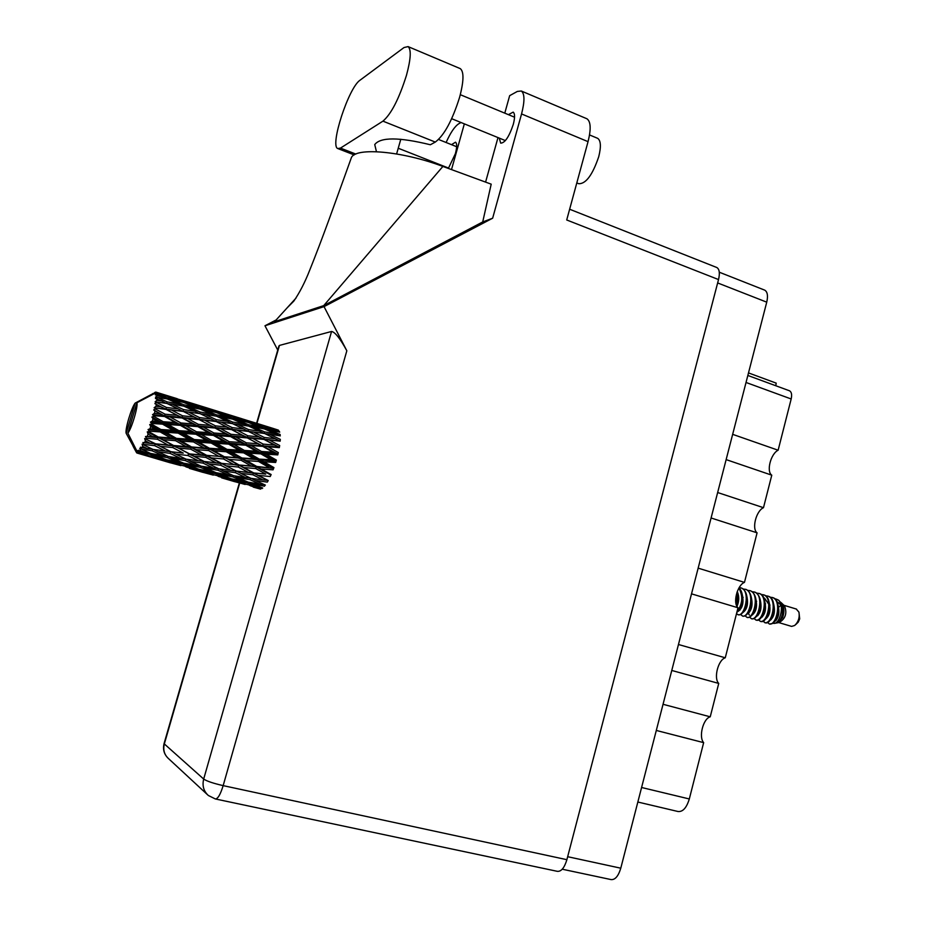 <?xml version="1.0" encoding="UTF-8"?>
<svg xmlns="http://www.w3.org/2000/svg" width="926" height="926" viewBox="0 0 926 926"><rect width="100%" height="100%" fill="white"/><g stroke="black" fill="none" stroke-linecap="round" stroke-linejoin="round"><path stroke-width="1.39" d="M726.146 459.609L771.775 475.177L763.487 507.691L717.65 492.528M711.087 517.981L757.086 532.832L744.469 582.385L698.158 568.147M691.525 593.855L738.01 607.769L725.266 657.784L678.469 644.508M671.767 670.459L718.738 683.423L710.23 716.817L663.051 704.292M656.303 730.452L703.656 742.64L689.314 798.964C686.56 807.912 682.763 812.079 677.913 811.489L637.84 802.032M566.7 860.381L718.507 279.652M764.367 290L764.76 290.162C767.504 291.864 768.163 295.869 766.74 302.165L620.779 868.194C618.348 876.227 615.084 880.013 610.998 879.573L562.244 869.213M789.276 390.714L789.565 390.818C791.568 391.999 792.1 394.719 791.174 398.979L778.129 450.221L732.663 434.34M748.497 372.912L776.208 383.132L775.768 385.737M771.775 475.177C766.149 471.589 770.71 453.752 778.129 450.221M757.086 532.832C751.553 528.815 756.148 510.851 763.487 507.691M738.01 607.769C732.593 603.185 737.223 585.035 744.469 582.385M718.738 683.423C713.437 678.26 718.113 659.949 725.266 657.784M703.656 742.64C698.447 737.027 703.158 718.576 710.23 716.817M376.454 151.69L374.741 144.572C380.47 137.025 399.002 137.083 430.358 144.757L435.301 142.072C444.202 135.381 452.293 120.461 459.597 97.311C463.833 81.245 464.076 71.696 460.303 68.64L459.736 68.397M382.936 121.144C391.223 114.072 399.06 98.781 406.468 75.307C410.855 59.044 411.399 49.483 408.088 46.601L404.014 47.539L360.064 80.18C348.627 87.53 329.598 145.949 337.77 148.542L340.467 148.102L382.936 121.144L435.301 142.072M597.201 138.148L597.687 138.344C600.87 140.613 601.217 146.736 598.728 156.737C592.547 174.933 585.892 183.938 578.773 183.718L576.805 182.931M443.461 166.055L443.438 166.634M448.358 168.439L455.384 153.67C457.062 147.269 457.108 143.437 455.511 142.187L451.494 144.653M499.264 138.101L500.688 143.136C504.925 143.021 509.126 136.77 513.282 124.397C515.03 117.614 514.983 113.528 513.154 112.127L508.42 114.662M396.617 153.936L400.796 139.259M586.378 118.54L586.957 118.783C590.811 121.549 591.182 129.177 588.045 141.655L521.558 113.944L492.644 218.212L324.042 306.622L346.833 350.78L223.166 785.63L566.886 859.687L718.53 279.571L566.712 219.971L588.045 141.655M521.558 113.944C524.822 101.27 524.741 93.63 521.315 91.014L517.333 91.431L509.659 95.667L504.786 113.157M497.991 137.58L485.583 182.121M492.644 218.212L482.712 221.951L491.197 184.17L442.894 166.425C401.872 150.996 355.295 147.026 351.348 157.756C333.973 206.023 322.051 239.533 309.759 270.056C304.978 282.256 299.665 292.616 293.797 301.135L287.095 307.895L296.019 298.068M446.112 142.5C450.534 132.58 454.782 126.306 458.868 123.69L461.021 122.51M439.028 164.307L438.843 164.978M451.506 169.597L464.343 123.864M482.712 221.951L323.718 305.626L274.594 321.658L287.095 307.895M276.156 319.945L264.975 325.767L324.042 306.622M716.469 267.382L716.851 267.533C719.444 269.188 720.011 273.205 718.53 279.571M566.886 859.687C564.409 867.847 561.214 871.725 557.313 871.331L215.608 799.011M278.842 346.278L279.455 345.421L331.566 331.462C335.05 332.052 340.131 338.488 346.833 350.78M264.975 325.767L277.742 350.051M350.838 159.191L351.348 157.756M323.718 305.626L442.894 166.425M778.789 622.585L791.614 626.404L794.693 625.478C798.443 621.867 799.856 617.399 798.907 612.074L796.221 609.019M781.058 605.234L778.326 607.456M775.71 619.621L776.046 620.455M767.214 622.145L769.367 624.031L772.353 623.534L771.127 623.974M774.726 623.314L779.264 622.503C785.572 618.614 787.32 613.058 784.507 605.835L784.391 605.731M773.372 623.348L774.194 623.406C779.993 623.395 784.623 605.245 778.488 600.106L779.264 600.847C783.813 609.169 783.5 616.38 778.291 622.48L782.667 617.526C784.704 611.461 784.241 606.542 781.289 602.768L780.178 601.912M776.428 599.145L778.465 600.164M778.488 600.106L774.46 598.485M762.468 615.35L762.399 616.832M762.885 621.23L765.489 622.874C772.573 624.668 778.361 599.134 768.464 596.286L767.92 596.124M758.081 613.822L757.989 615.443M760.315 621.358L761.056 621.554C768.094 623.337 773.893 597.768 764.019 594.932L761.16 594.434M772.353 623.534C778.94 620.061 781.104 599.898 772.886 597.64L770.038 597.143M758.44 619.888L760.501 621.392C767.538 623.175 773.337 597.594 763.464 594.758L764.019 594.932M755.871 620.038L756.6 620.235C763.614 622.006 769.425 596.402 759.575 593.566L756.692 593.08M764.76 622.677L764.957 622.735C772.018 624.506 777.805 598.96 767.909 596.112L765.605 595.788M753.995 618.545L756.044 620.061C763.047 621.844 768.858 596.228 759.019 593.404L759.575 593.566M749.284 610.685L749.134 612.63M751.403 618.707L752.132 618.904C754.632 619.019 756.889 616.681 758.915 611.889L759.609 609.771C761.577 601.032 760.084 595.175 755.107 592.212L752.479 591.922M749.528 617.202L751.576 618.742C758.556 620.501 764.367 594.862 754.551 592.038L752.225 591.726M746.935 617.376L747.664 617.573C749.991 617.7 752.167 615.57 754.169 611.195L755.303 607.664C756.97 599.215 755.419 593.601 750.639 590.846L750.095 590.672M745.06 615.848L747.108 617.41C754.042 619.158 759.864 593.485 750.083 590.672L747.745 590.36M742.444 616.045L743.173 616.241C745.395 616.369 747.49 614.389 749.47 610.28L750.917 605.754C752.375 597.525 750.789 592.096 746.148 589.468L743.254 588.994M740.568 614.505L742.617 616.068C749.516 617.816 755.35 592.108 745.592 589.295L746.148 589.468M736.483 613.764L738.682 614.899C740.812 615.038 742.849 613.162 744.793 609.273L746.483 603.937C747.791 595.893 746.182 590.603 741.657 588.103L740.719 587.848M737.941 614.702L738.161 614.771C744.979 616.461 750.824 590.719 741.089 587.929L739.168 587.605M769.367 624.031C776.474 625.837 782.262 600.326 772.33 597.467L772.886 597.64M736.749 612.699L740.117 608.208L742.027 602.178C743.057 595.812 742.062 591.031 739.017 587.836M736.969 611.843C742.583 604.122 743.231 596.205 738.89 588.079M736.355 605.002L737.547 600.442L737.293 591.448M736.054 604.03L736.969 592.339M156.031 392.196L154.827 393.064M187.503 401.919L156.066 392.647M219.821 411.931L209.913 408.852M251.629 421.781L227.761 414.373M277.893 429.965L273.332 428.495M260.507 489.136L250.402 485.791L261.989 488.581L262.301 487.863M262.741 488.025L252.74 484.032L264.512 486.208L264.975 484.923M247.404 482.978L257.44 486.879L245.807 484.194L235.632 480.478L247.404 482.978L247.809 481.971M260.125 487.007L257.44 486.879M248.932 484.946L250.402 485.791M248.203 482.133L238.121 477.781L250.043 479.68L259.998 484.217L248.203 482.133M232.715 476.844L242.832 481.115L231.014 478.719L220.816 474.644L232.715 476.844L233.178 475.559M259.998 484.217L264.107 484.53M246.293 481.323L242.832 481.115M249.858 482.446L252.74 484.032M233.41 479.217L235.632 480.478M233.537 475.721L223.409 471.033L235.435 472.677L245.494 477.55L233.537 475.721M217.934 470.223L228.12 474.83L216.152 472.711L205.873 468.278L217.934 470.223L218.443 468.66M245.494 477.55L250.275 478.001M232.276 475.154L228.12 474.83M234.533 475.883L238.121 477.781M250.552 478.14L250.043 479.68M217.865 473.024L220.816 474.644M148.924 431.771L147.257 431.863L148.091 434.062L152.628 436.586L145.498 436.505L146.447 438.287L157.455 439.248L168.023 445.012L155.568 443.809L144.664 438.542L145.37 440.845L149.908 443.207L142.917 442.501L143.762 444.387L154.723 445.695L165.291 451.02L152.917 449.376L142.106 444.167L142.743 446.436L147.292 448.578L140.486 447.177L141.261 449.075L152.13 450.812L162.744 455.58L150.498 453.404L139.768 448.346L140.358 450.464L144.942 452.351L139.733 451.309L138.379 450.244L139.108 452.038L149.815 454.307L160.522 458.439L148.473 455.638L138.946 452.201L137.789 450.846L138.379 452.698L143.009 454.296L137.893 452.988L127.857 433.136C131.515 428.993 138.321 406.086 136.886 402.752L156.471 392.52L161.46 394.233L156.726 392.983L155.198 394.175L156.922 393.666L166.749 396.108L178.324 400.379L167.143 397.856L156.969 393.874L155.36 394.951L157.096 394.777L162.004 396.768L157.154 395.784L155.475 397.196L167.212 398.932L178.602 403.817L167.143 401.884L157.131 397.381L155.429 398.516L161.876 401.051L156.899 400.31L155.105 401.838L167.004 403.47L178.197 408.898L166.46 407.452L156.621 402.521L154.85 403.62L161.066 406.838L155.985 406.282L154.098 407.799L166.113 409.454L177.132 415.288L165.129 414.211L155.452 408.968L153.658 409.94L159.631 413.76L154.445 413.332L152.524 414.721L153.855 415.681L164.596 416.503L175.442 422.58L163.242 421.735L153.693 416.318L151.91 417.07L153.045 418.726L157.663 421.353L152.396 421.006L150.463 422.14L151.667 423.448L162.559 424.154L173.266 430.312L160.916 429.514L151.47 424.096L149.723 424.536L150.706 426.527L155.267 429.143L149.954 428.773L148.067 429.56L149.144 431.146L160.117 431.91L170.731 437.952L158.3 437.037L148.924 431.771L149.144 431.146M149.954 428.773L150.706 426.527M151.47 424.096L151.667 423.448M152.396 421.006L153.045 418.726M153.693 416.318L153.855 415.681M154.445 413.332L154.955 411.19M155.452 408.968L155.568 408.389M155.985 406.282L156.32 404.407M156.899 400.31L157.05 398.817M157.154 395.784L157.096 394.777M139.733 451.309L140.358 450.464M142.014 447.779L142.743 446.436M144.583 442.616L145.37 440.845M147.292 436.146L148.091 434.062M218.779 468.822L208.547 463.81L220.701 465.234L230.852 470.408L218.779 468.822M203.037 463.104L213.281 468.047L201.197 466.195L190.837 461.426L203.037 463.104L203.535 461.414L186.114 459.18L175.685 454.087L187.978 455.546L198.349 460.789M230.852 470.408L235.933 470.998L235.435 472.677M218.142 468.521L213.281 468.047M219.126 468.869L223.409 471.033M202.238 466.357L205.873 468.278M203.894 461.472L193.557 456.159L205.827 457.386L216.059 462.826L203.535 461.414L208.547 463.81M204.484 461.542L221.152 463.556L220.701 465.234M216.059 462.826L273.309 468.348L256.652 466.415L246.547 460.65L258.493 461.437L268.54 467.236M186.485 459.227L190.837 461.426M188.846 453.682L178.429 448.103L190.756 449.179L201.139 454.863L188.441 453.844L206.22 455.731L205.827 457.386M172.803 447.582L183.255 453.103L170.916 451.703L160.372 446.309L172.803 447.582L173.22 445.915L191.103 447.582L190.756 449.179M201.139 454.863L275.716 461.206L271.052 459.794L259.28 459.099L249.059 453.161L260.866 453.867L271.052 459.794M171.009 451.714L183.255 453.103M170.916 451.703L175.685 454.087M187.978 455.546L188.441 453.844L193.557 456.159M173.66 445.522L163.103 439.711L175.535 440.672L186.022 446.552L168.023 445.012M186.022 446.552L208.859 449.041L277.673 453.96L273.101 452.224L261.514 451.494L251.131 445.556L262.741 446.367L273.101 452.224M155.568 443.809L173.22 445.915L178.429 448.103M142.917 442.501L155.198 443.982L160.372 446.309M158.3 437.037L157.814 437.639L175.824 439.155L175.535 440.672M170.731 437.952L175.824 439.155L279.062 447.084L274.547 445.047L263.204 444.121L252.636 438.357L263.991 439.422L274.547 445.047M145.498 436.505L157.814 437.639L152.628 436.586M157.455 439.248L157.814 437.639L163.103 439.711M245.147 484.46L233.584 481.335L245.355 484.032M253.261 487.122L259.986 488.963M256.166 487.736L255.298 487.701M230.308 479.274L240.517 482.897L218.594 476.462L230.308 479.274L230.609 478.557M242.381 482.978L240.517 482.897M232.924 480.941L233.584 481.335M215.399 473.568L225.666 477.55L213.883 474.83L203.5 471.045L215.399 473.568L215.793 472.561M228.386 477.689L225.666 477.55M217.089 475.594L218.594 476.462M200.41 467.341L210.723 471.681L198.789 469.25L188.348 465.107L200.41 467.341L200.873 466.044M214.23 471.901L210.723 471.681M201.243 469.771L203.5 471.045M185.293 460.592L195.699 465.292L183.591 463.139L173.104 458.636L185.293 460.592L185.802 459.03M199.935 465.628L195.699 465.292M185.339 463.463L188.348 465.107M170.083 453.37L180.558 458.393L168.312 456.506L157.721 451.656L170.083 453.37L170.592 451.656L165.291 451.02M185.478 458.879L180.558 458.393M169.389 456.68L173.104 458.636M153.311 449.434L157.721 451.656M154.723 445.695L155.198 443.982L149.908 443.207M221.627 477.851L234.915 481.74M213.269 475.107L201.579 471.947L213.466 474.679M224.532 478.453L223.652 478.418M198.118 469.829L208.535 473.51L186.242 466.982L198.118 469.829L198.419 469.112M210.422 473.591L208.535 473.51M200.907 471.554L201.579 471.947M182.873 464.019L193.372 468.07L181.438 465.315L170.847 461.461L182.873 464.019L183.255 463M196.127 468.22L193.372 468.07M184.714 466.091L186.242 466.982M167.56 457.675L178.093 462.097L166.02 459.632L155.348 455.407L167.56 457.675L168.011 456.368M181.646 462.317L178.093 462.097M168.532 460.164L170.847 461.461M167.039 455.939L162.744 455.58M152.292 453.74L155.348 455.407M152.292 449.075L147.292 448.578M152.13 450.812L152.64 449.249M189.46 468.417L202.968 472.376M180.859 465.604L169.064 462.421L181.056 465.176M192.376 469.031L191.497 468.996M165.384 460.234L176.044 463.984L153.369 457.34L165.384 460.234L165.685 459.504M177.942 464.065L176.044 463.984M168.37 462.016L169.064 462.421M163.323 458.59L160.522 458.439M151.818 456.437L153.369 457.34M148.542 452.582L144.942 452.351M149.815 454.307L150.197 453.277M156.749 458.833L170.5 462.861M147.94 455.951L158.786 459.4L137.314 453.127L148.137 455.523M159.677 459.446L158.786 459.4M144.942 454.388L143.009 454.296M137.893 452.988L137.997 452.015M137.962 451.957L137.43 453.127M136.342 452.282L135.601 450.927L136.62 452.745L137.245 450.649M137.314 453.127L137.488 451.876L137.488 453.184M156.147 392.207L162.93 394.291M155.753 392.751L156.054 392.149M155.649 392.068L155.545 392.821M155.059 392.531L154.665 393.133M154.723 392.45L154.248 393.353M126.168 433.31L135.15 403.099C131.469 407.486 124.883 429.641 126.168 433.31L136.932 453.022M135.15 403.099L152.998 393.608M154.318 393.18L152.848 393.527M264.801 425.833L259.419 424.166M279.258 432.025L279.374 431.308L268.181 427.28L278.425 430.127M266.63 427.187L268.181 427.28M273.888 428.831L273.297 428.472M251.108 421.758L251.722 421.793M233.248 416.063L242.438 419.096M247.022 420.404L258.366 424.235L247.879 421.561L236.57 417.487L247.022 420.404M263.482 426.053L274.663 430.185L264.165 427.847L252.995 423.483L263.482 426.053M279.884 435.81L280.196 434.525L269.2 429.895L279.71 432.129M266.028 429.641L269.2 429.895M276.862 431.504L274.663 430.185M264.165 427.847L263.956 428.854M250.564 423.309L252.995 423.483M259.836 425.127L258.366 424.235M247.879 421.561L247.751 422.279M234.984 417.394L236.57 417.487M219.288 411.908L219.902 411.931M201.162 406.132L195.606 404.407M215.121 410.519L226.581 414.397L215.885 411.665L204.426 407.533L215.121 410.519M231.755 416.225L243.075 420.416L232.345 418.008L221.036 413.598L231.755 416.225M248.168 422.372L259.338 426.84L248.573 424.768L237.45 420.08L248.168 422.372M264.373 428.935L275.346 433.669L264.57 431.898L253.585 426.955L264.373 428.935M265.368 485.097L255.437 480.478L267.325 482.11L268.227 480.513L258.319 475.362L270.242 476.531L271.144 474.54L261.19 468.984L273.077 469.841L273.922 467.595L263.864 461.761L275.647 462.468L276.365 460.106L266.167 454.191L277.765 454.897L278.321 452.571L267.95 446.749L279.316 447.64L279.664 445.51L269.084 439.931L280.173 441.158L280.3 439.364L269.501 434.201L280.312 435.88M264.94 433.669L269.501 434.201M278.842 435.637L275.346 433.669M264.57 431.898L264.142 433.426M249.661 426.573L253.585 426.955M262.232 428.53L259.338 426.84M248.573 424.768L248.249 426.053M234.209 419.814L237.45 420.08M245.297 421.735L243.075 420.416M232.345 418.008L232.125 419.015M218.571 413.424L221.036 413.598M228.062 415.288L226.581 414.397M215.885 411.665L215.746 412.383M202.806 407.44L204.426 407.533M210.48 409.199L209.878 408.829M186.959 401.896L187.584 401.93M168.567 396.039L177.989 399.129M182.688 400.472L194.275 404.396L183.348 401.595L171.75 397.428L182.688 400.472M199.507 406.248L210.966 410.473L200.004 408.007L188.58 403.551L199.507 406.248M216.128 412.464L227.414 416.978L216.441 414.848L205.155 410.102L216.128 412.464M232.507 419.096L243.631 423.888L232.623 422.059L221.511 417.059L232.507 419.096M248.643 426.11L259.604 431.146L248.55 429.606L237.623 424.386L248.643 426.11M264.547 433.484L275.311 438.727L264.246 437.442L253.469 432.025L264.547 433.484M264.246 437.442L263.678 439.074L279.779 441.019L275.311 438.727M263.991 439.422L269.084 439.931M248.55 429.606L248.029 431.273L254.025 432.083M248.388 431.4L259.153 436.898L247.809 435.764L237.091 430.139L253.469 432.025M263.736 433.368L259.604 431.146M232.97 423.842L237.623 424.386M247.173 425.867L243.631 423.888M232.623 422.059L232.183 423.587M217.529 416.665L221.511 417.059M230.343 418.679L227.414 416.978M216.441 414.848L216.105 416.133M201.868 409.824L205.155 410.102M213.235 411.815L210.966 410.473M200.004 408.007L199.761 409.026M186.068 403.377L188.58 403.551M195.78 405.299L194.275 404.396M183.348 401.595L183.198 402.312M170.095 397.323L171.75 397.428M183.556 402.393L194.969 406.954L183.765 404.766L172.34 399.963L183.556 402.393M200.12 409.095L211.394 413.934L200.143 412.047L188.916 407L200.12 409.095M216.476 416.191L227.553 421.284L216.29 419.686L205.213 414.397L216.476 416.191M232.553 423.645L243.48 428.946L232.183 427.604L221.268 422.129L232.553 423.645M263.204 444.121L262.579 445.614L267.95 446.749M247.809 435.764L247.207 437.361L263.678 439.074L259.153 436.898M247.439 437.905L257.984 443.716L246.385 442.871L235.875 436.979L252.636 438.357M232.183 427.604L231.616 429.259L248.029 431.273L243.48 428.946M231.894 429.595L242.612 435.289L231.049 434.306L220.33 428.483L237.091 430.139M216.29 419.686L215.77 421.365L221.383 422.14M216.105 421.492L226.986 427.036L215.445 425.867L204.565 420.161L221.268 422.129M231.743 423.529L227.553 421.284M200.467 413.841L205.213 414.397M214.994 415.948L211.394 413.934M200.143 412.047L199.703 413.586M184.841 406.595L188.916 407M197.944 408.667L194.969 406.954M183.765 404.766L183.429 406.051M168.995 399.685L172.34 399.963M180.616 401.734L178.324 400.379M167.143 397.856L166.9 398.863M127.857 433.136L136.886 402.752M162.976 395.147L161.46 394.233M183.753 406.109L194.981 411.248L183.487 409.593L172.259 404.257L183.753 406.109M200.039 413.633L211.116 419.003L199.576 417.614L188.545 412.07L200.039 413.633M261.514 451.494L260.866 452.768L266.167 454.191M262.741 446.367L257.984 443.716M246.385 442.871L245.749 444.272L251.131 445.556M231.049 434.306L230.424 435.833L247.207 437.361L242.612 435.289M230.562 436.574L241.084 442.512L229.289 441.737L218.756 435.729L230.562 436.574L230.424 435.833L235.875 436.979M215.445 425.867L214.855 427.476L231.616 429.259L226.986 427.036M215.04 428.02L225.736 433.889L213.952 433.009L203.245 427.036L220.33 428.483M199.576 417.614L199.009 419.281L215.77 421.365L211.116 419.003M199.264 419.605L210.144 425.37L198.349 424.34L187.503 418.459L204.565 420.161M183.487 409.593L182.954 411.294L188.175 412.024M183.267 411.41L194.298 417.024L182.538 415.809L171.495 410.033L188.545 412.07M199.24 413.517L194.981 411.248M167.456 403.69L172.259 404.257M182.272 405.854L178.602 403.817M167.143 401.884L166.692 403.423M165.025 398.504L162.004 396.768M245.818 445.209L256.189 451.17L244.383 450.453L234.035 444.468L245.818 445.209L245.749 444.272L241.084 442.512M259.28 459.099L258.655 460.037L263.864 461.761M260.866 453.867L260.866 452.768L256.189 451.17M244.383 450.453L243.758 451.575L249.059 453.161M229.289 441.737L228.653 443.022L234.035 444.468M213.952 433.009L213.327 434.433L230.424 435.833L225.736 433.889M213.362 435.37L223.884 441.389L211.904 440.649L201.359 434.572L213.362 435.37L213.327 434.433L218.756 435.729M198.349 424.34L197.736 425.879L214.855 427.476L210.144 425.37M197.84 426.62L208.547 432.627L196.532 431.817L185.848 425.74L197.84 426.62L197.736 425.879L203.245 427.036M182.538 415.809L181.936 417.429L199.009 419.281L194.298 417.024M182.098 417.962L192.955 423.9L180.952 422.985L170.083 416.943L187.503 418.459M166.46 407.452L165.893 409.13L182.665 411.26L178.197 408.898M166.113 409.454L171.495 410.033M166.205 403.354L161.876 401.051M228.629 444.121L239.001 450.129L227.02 449.399L216.638 443.38L228.629 444.121L228.653 443.022L223.884 441.389M243.665 452.837L253.886 458.764L241.929 458L231.708 452.108L243.665 452.837L243.758 451.575L239.001 450.129M256.652 466.415L256.085 466.97L261.19 468.984M258.493 461.437L258.655 460.037L253.886 458.764M241.929 458L241.339 458.775L246.547 460.65M227.02 449.399L226.419 450.36L231.708 452.108M211.904 440.649L211.29 441.783L216.638 443.38M196.532 431.817L195.907 433.113L213.327 434.433L208.547 432.627M195.861 434.225L206.417 440.301L194.228 439.537L183.684 433.449L195.861 434.225L195.907 433.113L201.359 434.572M180.952 422.985L180.339 424.421L197.736 425.879L192.955 423.9M180.35 425.358L191.045 431.458L178.857 430.671L168.127 424.525L180.35 425.358L180.339 424.421L185.848 425.74M165.129 414.211L164.527 415.762L181.936 417.429L177.132 415.288M164.596 416.503L164.527 415.762L170.083 416.943M154.098 407.799L165.893 409.13L161.066 406.838M211.163 443.045L221.546 449.052L209.426 448.265L198.997 442.281L211.163 443.045L211.29 441.783L206.417 440.301M226.233 451.749L236.477 457.641L224.393 456.773L214.114 450.939L226.233 451.749L226.419 450.36L221.546 449.052M241.096 460.28L251.212 465.998L239.174 465.026L229.046 459.389L241.096 460.28L241.339 458.775L236.477 457.641M255.773 468.556L265.739 474.077L253.805 472.954L243.758 467.537L255.773 468.556L256.085 466.97L251.212 465.998M253.805 472.954L265.739 474.077M252.891 474.772L262.822 479.865L250.923 478.314L240.887 473.371L252.891 474.772L253.342 473.105L258.319 475.362M239.174 465.026L243.758 467.537M224.393 456.773L223.861 457.351L229.046 459.389M209.426 448.265L208.859 449.041L214.114 450.939M194.228 439.537L193.65 440.51L198.997 442.281M178.857 430.671L178.255 431.829L195.907 433.113L191.045 431.458M178.116 433.09L188.672 439.179L176.368 438.357L165.754 432.292L178.116 433.09L178.255 431.829L183.684 433.449M163.242 421.735L162.64 423.055L180.339 424.421L175.442 422.58M162.559 424.154L162.64 423.055L168.127 424.525M152.524 414.721L164.527 415.762L159.631 413.76M193.441 441.91L203.894 447.883L191.613 446.98L181.16 441.077L193.441 441.91L193.65 440.51L188.672 439.179M208.593 450.557L218.883 456.356L206.695 455.36L196.347 449.631L208.593 450.557L208.859 449.041L203.894 447.883M223.536 458.949L233.711 464.551L221.592 463.394L211.359 457.907L223.536 458.949L223.861 457.351L218.883 456.356M238.283 467.04L248.353 472.399L236.315 471.068L226.21 465.836L238.283 467.04L238.676 465.396L233.711 464.551M255.437 480.478L251.247 478.36M237.38 471.184L253.342 473.105L267.811 480.432L262.822 479.865M240.887 473.371L236.315 471.068M165.754 432.292L160.348 430.509L178.255 431.829L253.342 473.105L248.353 472.399M226.21 465.836L221.592 463.394M211.359 457.907L206.695 455.36M196.347 449.631L191.103 447.582L191.613 446.98M181.16 441.077L175.824 439.155L176.368 438.357M150.463 422.14L162.64 423.055L178.255 431.829L173.266 430.312M149.723 424.536L160.348 430.509L160.916 429.514M151.91 417.07L162.64 423.055L157.663 421.353M155.267 429.143L160.348 430.509L206.22 455.731L243.712 474.783M148.067 429.56L160.348 430.509L160.117 431.91M795.573 624.714L798.247 622.145L799.694 618.881L798.988 612.364M770.999 618.742L771.15 619.656M774.078 621.994C778.697 618.626 779.97 612.804 777.909 604.528M762.167 615.894L762.306 616.924M765.142 619.378C769.807 616.01 771.092 610.13 768.985 601.726M756.172 616.739C760.871 613.371 762.156 607.433 760.014 598.925M747.143 614.088C751.889 610.732 753.174 604.736 751.009 596.101M738.08 611.415C742.86 608.069 744.157 602.016 741.946 593.277L741.946 593.277M765.582 603.81L764.98 604.504M768.846 604.365L764.506 598.138M756.646 601.24L756.01 602.004M782.667 617.526C784.125 612.572 783.778 608.289 781.613 604.655M769.61 620.686C774.252 617.318 775.537 611.473 773.453 603.127M757.746 614.459L757.873 615.558M760.663 618.059C765.351 614.69 766.624 608.787 764.506 600.326M748.856 611.554L748.972 612.815M751.657 615.42C756.392 612.051 757.676 606.09 755.523 597.513M739.932 608.602L740.024 610.037M742.617 612.757C747.386 609.401 748.671 603.382 746.483 594.689M736.969 606.391C739.179 601.379 739.318 596.529 737.397 591.853M781.035 605.176L777.771 602.178M770.027 605.095L769.46 605.754M747.965 613.012L749.4 615.049M743.161 597.363L742.444 598.265M153.658 409.94L270.612 474.899M154.85 403.62L197.736 425.879L273.309 468.348M185.906 412.741L230.424 435.833L275.716 461.206M219.161 423.032L277.673 453.96M251.837 433.136L279.062 447.084M142.106 444.167L143.958 445.047M144.664 438.542L177.78 455.129M147.257 431.863L211.012 465.037M641.591 787.494L689.314 798.964M567.881 856.747L620.779 868.194M766.74 302.165L717.847 283.02M791.174 398.979L746.032 382.473M279.455 345.421L256.93 423.402M239.672 483.164L164.342 743.937L203.685 779.055L331.566 331.462M223.166 785.63C213.269 783.35 206.776 781.162 203.685 779.055C202.076 785.653 203.616 791.128 208.315 795.469L215.318 798.941C217.795 798.999 220.411 794.566 223.166 785.63M239.325 483.059L164.076 743.532C162.64 749.493 164.11 754.505 168.509 758.591C164.284 754.69 162.895 749.805 164.342 743.937L164.11 743.416M355.85 154.075L340.467 148.102M789.565 390.818L747.838 375.458M764.76 290.162L719.282 272.209M460.303 94.695L514.555 117.208M438.6 139.49L456.657 146.725M597.687 138.344L589.538 134.941M569.64 209.241L716.851 267.533M278.934 345.93L256.595 423.298M168.509 758.591L207.366 794.589M521.315 91.014L586.957 118.783M398.238 148.241L448.635 168.092M451.68 118.702L505.388 140.602M354.218 154.92L338.187 148.704M460.303 68.64L408.088 46.601M784.507 605.835L781.289 602.768M133.101 446.286L135.694 451.112M273.182 428.437L251.826 421.816M241.732 418.691L220.018 411.966M209.762 408.794L187.7 401.965M177.26 398.724L156.089 392.173M796.534 609.111L783.917 605.28M222.124 424.49L222.715 424.837M254.743 434.572L255.391 434.954"/></g></svg>

